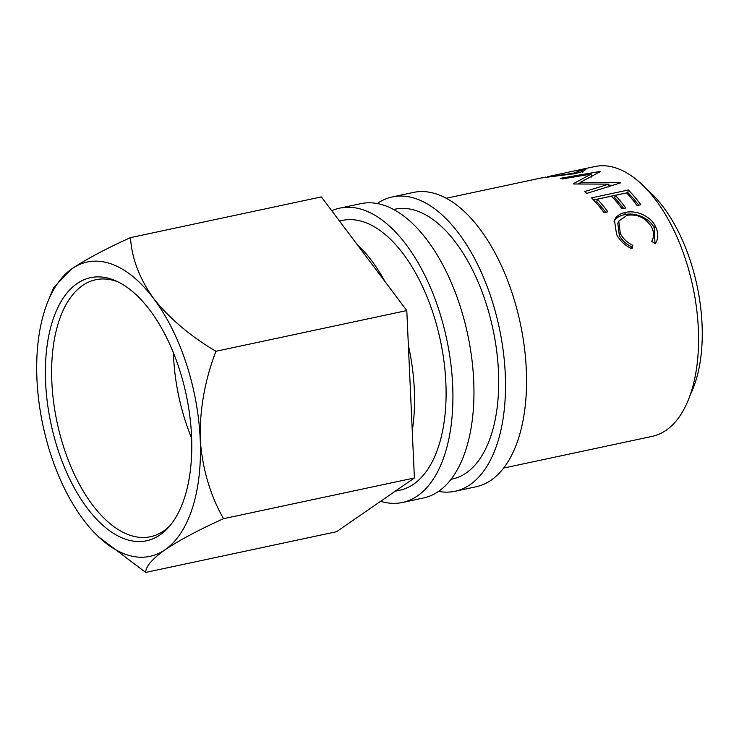 <?xml version="1.0" encoding="UTF-8"?>
<svg xmlns="http://www.w3.org/2000/svg" width="739" height="739" viewBox="0 0 739 739"><rect width="100%" height="100%" fill="white"/><g stroke="black" fill="none" stroke-linecap="round" stroke-linejoin="round"><path stroke-width="1.11" d="M191.549 435.973A134.516 69.133 78 0 1 168.298 527.637A134.516 69.133 78 0 1 91.978 514.058A134.516 69.133 78 0 1 45.606 382.414A134.516 69.133 78 0 1 115.626 280.774A134.516 69.133 78 0 1 191.549 435.973M117.954 281.855A131.376 67.526 -102 0 0 95.719 279.739A131.376 67.526 -102 0 0 51.859 382.063A131.376 67.526 -102 0 0 150.544 536.708A131.376 67.526 -102 0 0 169.979 525.697M173.416 352.845A131.376 67.526 -102 0 0 173.536 356.106A131.376 67.526 -102 0 0 191.641 438.255M377.158 203.558A150.47 77.336 78 0 1 392.243 196.953A150.47 77.336 78 0 1 505.264 374.063A150.47 77.336 78 0 1 455.039 491.259A150.47 77.336 78 0 1 438.569 491.389M392.243 196.953L413.286 192.463A150.47 77.336 78 0 1 526.307 369.574A150.47 77.336 78 0 1 476.073 486.77L455.039 491.259M331.756 210.735A150.47 77.336 78 0 1 339.644 208.167A150.47 77.336 78 0 1 452.665 385.287A150.47 77.336 78 0 1 402.441 502.483A150.47 77.336 78 0 1 380.603 501.301M339.644 208.167L360.687 203.687A150.47 77.336 78 0 1 473.708 380.797A150.47 77.336 78 0 1 423.475 497.994L402.441 502.483M646.496 189.11A125.39 64.441 78 0 1 702.05 324.181A125.39 64.441 78 0 1 690.346 394.644M356.909 244.193A137.934 70.889 78 0 1 385.028 281.614M408.362 345.187A137.934 70.889 78 0 1 414.311 389.527A137.934 70.889 78 0 1 412.251 430.92M339.497 221.026L342.259 220.434A137.934 70.889 78 0 1 445.866 382.793A137.934 70.889 78 0 1 399.827 490.225L395.226 491.204M393.527 209.497L394.857 209.211A137.934 70.889 78 0 1 498.465 371.569A137.934 70.889 78 0 1 452.425 479.001L451.086 479.288M577.464 170.284L582.193 169.323L585.833 169.508L583.08 171.374L575.071 173.637L541.576 177.905L446.125 198.274M573.325 183.725L591.237 174.053L562.407 178.958A137.934 70.889 78 0 0 560.273 178.348L600.216 171.42A137.934 70.889 78 0 1 600.521 171.522L580.161 182.441L620.15 182.662A137.934 70.889 78 0 1 620.455 182.912L586.757 193.396A137.934 70.889 78 0 0 584.641 191.586L608.881 184.122L573.815 183.993A137.934 70.889 78 0 0 573.325 183.725M640.879 204.768L637.101 205.571A137.934 70.889 78 0 0 626.598 192.925L615.273 195.345A137.934 70.889 78 0 1 625.776 207.992L621.998 208.795A137.934 70.889 78 0 0 611.495 196.149L597.334 199.17A137.934 70.889 78 0 1 607.837 211.816L604.059 212.629A137.934 70.889 78 0 0 591.505 197.867L628.326 190.015A137.934 70.889 78 0 1 640.879 204.768M651.724 241.293C654.255 236.794 654.135 231.926 651.373 226.707C645.507 217.691 637.397 213.894 627.023 215.298L618.774 221.109L620.335 233.57C623.06 238.679 627.235 242.595 632.843 245.32L631.965 248.775C625.018 245.57 619.882 240.775 616.566 234.392L614.442 220.167L614.903 219.215C616.917 215.714 620.418 213.469 625.406 212.472C635.688 209.83 650.486 215.908 655.253 226.097C658.625 232.517 658.625 238.42 655.253 243.805L651.724 241.293M579.524 169.813L594.729 166.571A137.934 70.889 78 0 1 698.337 328.929A137.934 70.889 78 0 1 652.288 436.352L503.684 468.064M215.927 351.284C190.422 336.199 169.674 318.638 153.684 298.621C139.431 278.501 131.699 258.17 130.498 237.625L321.363 196.907L406.792 310.565L215.927 351.284C204.879 380.105 199.641 409.397 200.204 439.151A150.47 77.336 -102 0 0 153.684 298.621A150.47 77.336 -102 0 0 72.062 268.663L53.753 287.388L48.118 301.041A150.47 77.336 -102 0 0 36.95 379.236A150.47 77.336 -102 0 0 83.461 519.766A150.47 77.336 -102 0 0 98.398 536.68A150.47 77.336 -102 0 0 165.093 549.724C179.503 540.126 198.985 529.78 223.529 518.686L414.394 477.967L406.792 310.565M130.498 237.625C106.185 248.6 86.703 258.946 72.062 268.663A150.47 77.336 -102 0 0 48.118 301.041M98.398 536.68L145.703 572.429L336.568 531.711L414.394 477.967M145.703 572.429C145.611 566.665 152.077 559.1 165.093 549.724A150.47 77.336 -102 0 0 200.204 439.151C202.32 468.517 210.088 495.028 223.529 518.686M618.349 222.245L617.804 223.289L619.273 235.353C621.942 240.351 626.062 244.166 631.642 246.808L631.208 248.433M620.335 233.57L619.273 235.353M632.843 245.32L631.642 246.808M614.903 219.215L614.035 221.312C616.086 217.876 619.605 215.659 624.594 214.661C634.866 212.028 649.544 217.913 654.191 227.88L655.013 243.63M625.406 212.472L624.594 214.661M655.253 226.097L654.191 227.88M615.273 195.345L614.756 197.904A134.794 69.281 78 0 1 623.661 208.444M597.334 199.17L596.816 201.738A134.794 69.281 78 0 1 605.721 212.269M593.528 199.946L627.854 192.62A134.794 69.281 78 0 1 638.764 205.22M628.326 190.015L627.854 192.62M591.376 177.074L591.237 174.053M578.12 183.919L580.152 182.81M608.622 186.921L608.881 184.122M580.133 183.891L580.161 182.441M608.779 185.212L612.797 185.277M582.193 169.323L582.794 172.39M547.433 177.111L572.984 173.332L581.427 170.256L575.626 170.644L547.368 176.76M544.597 177.425L545.41 177.092M573.067 174.044L572.984 173.332M617.804 223.289L618.774 221.109M581.685 171.891L581.427 170.256"/></g></svg>

